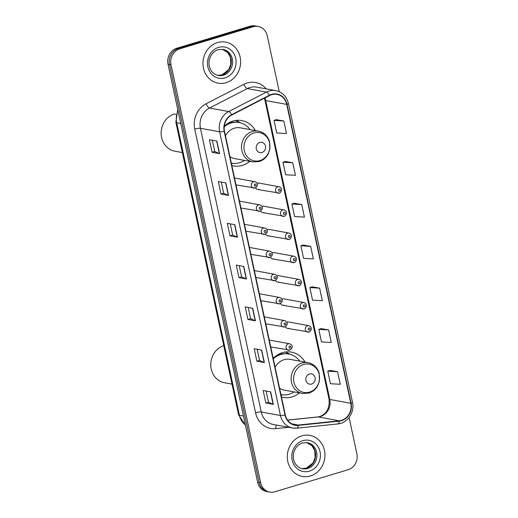 <?xml version="1.0" encoding="UTF-8"?>
<svg xmlns="http://www.w3.org/2000/svg" width="518" height="518" viewBox="0 0 518 518"><rect width="100%" height="100%" fill="white"/><g stroke="black" fill="none" stroke-linecap="round" stroke-linejoin="round"><path stroke-width="0.78" d="M305.037 362.101A23.045 20.714 100.4 0 0 291.414 352.098A23.045 20.714 100.4 0 0 282.524 352.616A23.045 20.714 100.4 0 0 273.206 358.45M281.481 397.06A23.045 20.714 100.4 0 0 283.126 397.435A23.045 20.714 100.4 0 0 292.016 396.917A23.045 20.714 100.4 0 0 299.41 392.897M255.4 130.568A23.045 20.714 100.4 0 0 241.776 120.564A23.045 20.714 100.4 0 0 232.886 121.082A23.045 20.714 100.4 0 0 224.268 126.204M231.844 165.52A23.045 20.714 100.4 0 0 233.488 165.902A23.045 20.714 100.4 0 0 242.385 165.384A23.045 20.714 100.4 0 0 249.773 161.363M308.883 332.012A3.263 2.933 -79.6 0 1 307.627 332.083A3.263 2.933 -79.6 0 1 305.27 329.047A3.263 2.933 -79.6 0 1 307.543 325.744A3.263 2.933 -79.6 0 1 308.799 325.667L288.74 322.002A3.263 2.933 100.4 0 0 287.477 322.073A3.263 2.933 100.4 0 0 286.862 322.345M285.489 326.703A3.263 2.933 100.4 0 0 287.568 328.418A3.263 2.933 100.4 0 0 288.824 328.347M303.924 308.857A3.263 2.933 -79.6 0 1 302.661 308.929A3.263 2.933 -79.6 0 1 300.31 305.892A3.263 2.933 -79.6 0 1 302.577 302.59A3.263 2.933 -79.6 0 1 303.833 302.518L283.773 298.847A3.263 2.933 100.4 0 0 282.517 298.925A3.263 2.933 100.4 0 0 281.902 299.19M280.523 303.548A3.263 2.933 100.4 0 0 282.601 305.264A3.263 2.933 100.4 0 0 283.858 305.193M289.031 239.4A3.263 2.933 -79.6 0 1 287.775 239.471A3.263 2.933 -79.6 0 1 285.418 236.435A3.263 2.933 -79.6 0 1 287.684 233.126A3.263 2.933 -79.6 0 1 288.947 233.055L268.881 229.39A3.263 2.933 100.4 0 0 267.625 229.461A3.263 2.933 100.4 0 0 267.01 229.727M265.63 234.084A3.263 2.933 100.4 0 0 267.709 235.8A3.263 2.933 100.4 0 0 268.971 235.729M279.105 193.091A3.263 2.933 -79.6 0 1 277.842 193.162A3.263 2.933 -79.6 0 1 275.492 190.125A3.263 2.933 -79.6 0 1 277.758 186.823A3.263 2.933 -79.6 0 1 279.014 186.745L258.955 183.081A3.263 2.933 100.4 0 0 257.699 183.152A3.263 2.933 100.4 0 0 257.083 183.424M255.704 187.781A3.263 2.933 100.4 0 0 257.783 189.497A3.263 2.933 100.4 0 0 259.039 189.426M284.065 216.246A3.263 2.933 -79.6 0 1 282.809 216.317A3.263 2.933 -79.6 0 1 280.452 213.28A3.263 2.933 -79.6 0 1 282.724 209.978A3.263 2.933 -79.6 0 1 283.981 209.9L263.921 206.235A3.263 2.933 100.4 0 0 262.658 206.306A3.263 2.933 100.4 0 0 262.05 206.572M260.671 210.936A3.263 2.933 100.4 0 0 262.749 212.652A3.263 2.933 100.4 0 0 264.005 212.574M293.991 262.548A3.263 2.933 -79.6 0 1 292.735 262.626A3.263 2.933 -79.6 0 1 290.378 259.589A3.263 2.933 -79.6 0 1 292.651 256.281A3.263 2.933 -79.6 0 1 293.907 256.209L273.847 252.544A3.263 2.933 100.4 0 0 272.591 252.616A3.263 2.933 100.4 0 0 271.976 252.881M270.597 257.239A3.263 2.933 100.4 0 0 272.675 258.955A3.263 2.933 100.4 0 0 273.931 258.883M298.957 285.703A3.263 2.933 -79.6 0 1 297.701 285.781A3.263 2.933 -79.6 0 1 295.344 282.744A3.263 2.933 -79.6 0 1 297.61 279.435A3.263 2.933 -79.6 0 1 298.873 279.364L278.813 275.693A3.263 2.933 100.4 0 0 277.551 275.77A3.263 2.933 100.4 0 0 276.936 276.036M275.563 280.393A3.263 2.933 100.4 0 0 277.635 282.109A3.263 2.933 100.4 0 0 278.898 282.038M254.927 188.04A3.263 2.933 -79.6 0 1 253.671 188.112A3.263 2.933 -79.6 0 1 251.314 185.075A3.263 2.933 -79.6 0 1 253.587 181.773A3.263 2.933 -79.6 0 1 254.843 181.695L234.784 178.03A3.263 2.933 100.4 0 0 234.518 177.991M259.894 211.195A3.263 2.933 -79.6 0 1 258.631 211.266A3.263 2.933 -79.6 0 1 256.281 208.23A3.263 2.933 -79.6 0 1 258.547 204.921A3.263 2.933 -79.6 0 1 259.809 204.85L239.743 201.185A3.263 2.933 100.4 0 0 239.484 201.146M264.853 234.343A3.263 2.933 -79.6 0 1 263.597 234.421A3.263 2.933 -79.6 0 1 261.24 231.384A3.263 2.933 -79.6 0 1 263.513 228.075A3.263 2.933 -79.6 0 1 264.769 228.004L244.71 224.333A3.263 2.933 100.4 0 0 244.444 224.3M269.82 257.498A3.263 2.933 -79.6 0 1 268.564 257.575A3.263 2.933 -79.6 0 1 266.207 254.539A3.263 2.933 -79.6 0 1 268.473 251.23A3.263 2.933 -79.6 0 1 269.736 251.159L249.67 247.487A3.263 2.933 100.4 0 0 249.411 247.455M274.786 280.652A3.263 2.933 -79.6 0 1 273.523 280.724A3.263 2.933 -79.6 0 1 271.167 277.687A3.263 2.933 -79.6 0 1 273.439 274.385A3.263 2.933 -79.6 0 1 274.695 274.313L254.636 270.642A3.263 2.933 100.4 0 0 254.37 270.61M279.746 303.807A3.263 2.933 -79.6 0 1 278.49 303.878A3.263 2.933 -79.6 0 1 276.133 300.841A3.263 2.933 -79.6 0 1 278.406 297.539A3.263 2.933 -79.6 0 1 279.662 297.461L259.602 293.797A3.263 2.933 100.4 0 0 259.337 293.764M284.712 326.962A3.263 2.933 -79.6 0 1 283.45 327.033A3.263 2.933 -79.6 0 1 281.099 323.996A3.263 2.933 -79.6 0 1 283.365 320.694A3.263 2.933 -79.6 0 1 284.622 320.616L264.562 316.951A3.263 2.933 100.4 0 0 264.297 316.912M289.672 350.116A3.263 2.933 -79.6 0 1 288.416 350.187A3.263 2.933 -79.6 0 1 286.059 347.151A3.263 2.933 -79.6 0 1 288.332 343.842A3.263 2.933 -79.6 0 1 289.588 343.771L269.528 340.106A3.263 2.933 100.4 0 0 269.263 340.067M279.254 91.705L267.275 35.833A13.041 11.726 100.4 0 0 258.165 26.45L255.16 25.9A13.041 11.726 100.4 0 0 250.129 26.191L176.8 48.252A13.041 11.726 100.4 0 0 168.033 64.232L257.627 482.167A13.041 11.726 100.4 0 0 266.744 491.55L268.24 491.828A13.041 11.726 100.4 0 1 259.129 482.439A13.041 11.726 100.4 0 0 268.24 491.828L269.742 492.1A13.041 11.726 100.4 0 0 274.773 491.809L348.102 469.748A13.041 11.726 100.4 0 0 356.87 453.768L349.093 417.469M258.165 26.45A13.041 11.726 100.4 0 0 253.127 26.742L179.804 48.796L178.302 48.524A13.041 11.726 100.4 0 0 169.535 64.51L259.129 482.439L169.535 64.51A13.041 11.726 100.4 0 1 178.302 48.524L251.631 26.47L178.302 48.524L176.8 48.252M256.663 26.172A13.041 11.726 100.4 0 0 251.631 26.47A13.041 11.726 100.4 0 1 256.663 26.172M217.495 42.573A20.869 18.758 100.4 0 0 202.972 63.733A20.869 18.758 100.4 0 0 218.046 83.165A20.869 18.758 100.4 0 0 226.094 82.699A20.869 18.758 100.4 0 0 240.624 61.538A20.869 18.758 100.4 0 0 225.55 42.107A20.869 18.758 100.4 0 0 217.495 42.573A20.869 18.758 100.4 0 0 202.972 63.733A20.869 18.758 100.4 0 0 218.046 83.165A20.869 18.758 100.4 0 0 226.094 82.699A20.869 18.758 100.4 0 0 240.624 61.538A20.869 18.758 100.4 0 0 225.55 42.107A20.869 18.758 100.4 0 0 217.495 42.573M301.806 435.852A20.869 18.758 100.4 0 0 287.283 457.005A20.869 18.758 100.4 0 0 302.357 476.443A20.869 18.758 100.4 0 0 310.405 475.971A20.869 18.758 100.4 0 0 324.935 454.817A20.869 18.758 100.4 0 0 309.861 435.385A20.869 18.758 100.4 0 0 301.806 435.852A20.869 18.758 100.4 0 0 287.283 457.005A20.869 18.758 100.4 0 0 302.357 476.443A20.869 18.758 100.4 0 0 310.405 475.971A20.869 18.758 100.4 0 0 324.935 454.817A20.869 18.758 100.4 0 0 309.861 435.385A20.869 18.758 100.4 0 0 301.806 435.852M271.626 94.703A13.915 12.503 -79.6 0 1 276.994 94.386A13.915 12.503 -79.6 0 1 286.713 104.396L350.796 403.308A13.915 12.503 -79.6 0 1 339.277 420.791L298.232 425.038A13.915 12.503 -79.6 0 1 295.027 424.915A13.915 12.503 -79.6 0 1 285.308 414.905L224.488 131.209A13.915 12.503 -79.6 0 1 231.766 115.002L269.548 95.545A13.915 12.503 -79.6 0 1 271.626 94.703M271.555 94.367A14.258 12.82 100.4 0 0 269.425 95.228L231.643 114.692A14.258 12.82 100.4 0 0 224.184 131.3L285.004 415.002A14.258 12.82 100.4 0 0 298.245 425.388L339.29 421.134A14.258 12.82 100.4 0 0 351.1 403.211L287.017 104.306A14.258 12.82 100.4 0 0 271.555 94.367M337.561 371.736L327.771 371.192L330.458 383.734L340.248 384.272L337.561 371.736L330.07 370.396M328.6 329.94L318.81 329.403L321.497 341.938L331.287 342.476L328.6 329.94L321.108 328.606M319.638 288.144L309.848 287.607L312.542 300.149L322.325 300.686L319.638 288.144L312.147 286.81M283.799 120.972L274.009 120.435L276.703 132.971L286.486 133.508L283.799 120.972L276.308 119.639M292.761 162.769L282.97 162.225L285.658 174.767L295.448 175.304L292.761 162.769L285.269 161.435M301.722 204.558L291.932 204.021L294.619 216.556L304.409 217.1L301.722 204.558L294.23 203.224M310.677 246.354L300.893 245.817L303.58 258.352L313.364 258.89L310.677 246.354L303.185 245.02M179.804 48.796A13.041 11.726 100.4 0 0 171.031 64.782L260.632 482.718A13.041 11.726 100.4 0 0 269.742 492.1M264.374 362.606L256.876 361.234L254.189 348.692L261.687 350.064L264.374 362.606A3.477 0.635 -12.1 0 1 264.161 362.542L261.48 350.026M273.336 404.396L265.838 403.023L263.144 390.488L270.649 391.861L273.336 404.396A3.477 0.635 -12.1 0 1 273.122 404.338L270.435 391.822M237.497 237.225L229.998 235.852L227.305 223.316L234.809 224.682L237.497 237.225A3.477 0.635 -12.1 0 1 237.283 237.16L234.596 224.65M228.535 195.428L221.037 194.062L218.35 181.52L225.848 182.893L228.535 195.428A3.477 0.635 -12.1 0 1 228.321 195.37L225.641 182.854M219.574 153.639L212.076 152.266L209.389 139.731L216.887 141.097L219.574 153.639A3.477 0.635 -12.1 0 1 219.36 153.574L216.679 141.058M255.413 320.81L247.915 319.438L245.228 306.902L252.726 308.275L255.413 320.81A3.477 0.635 -12.1 0 1 255.199 320.746L252.519 308.236M246.458 279.014L238.953 277.648L236.266 265.106L243.764 266.479L246.458 279.014A3.477 0.635 -12.1 0 1 246.244 278.956L243.557 266.44M238.953 277.648L241.621 276.845M239.225 265.65L241.628 276.858L246.244 278.956M247.915 319.438L250.582 318.635M248.18 307.439L250.589 318.654L255.199 320.746M212.076 152.266L214.743 151.463M212.341 140.268L214.75 151.483L219.36 153.574M221.037 194.062L223.705 193.259M221.303 182.064L223.705 193.272L228.321 195.37M229.998 235.852L232.666 235.049M230.264 223.854L232.666 235.068L237.283 237.16M265.838 403.023L268.505 402.221L273.122 404.338M256.876 361.234L259.544 360.431M257.142 349.236L259.544 360.45L264.161 362.542M300.893 245.817L303.257 244.995M291.932 204.021L294.295 203.205M282.97 162.225L285.334 161.409M274.009 120.435L276.372 119.613M309.848 287.607L312.212 286.791M318.81 329.403L321.173 328.58M327.771 371.192L330.134 370.376M268.505 402.24L266.103 391.025M261.959 152.499A5.219 4.688 100.4 0 0 265.469 146.102A5.219 4.688 100.4 0 0 259.809 142.469A5.219 4.688 100.4 0 0 256.3 148.86A5.219 4.688 100.4 0 0 261.959 152.499M229.934 156.624A15.65 14.07 100.4 0 0 234.816 158.631L252.79 161.914A15.65 14.07 100.4 0 1 241.485 147.339A15.65 14.07 100.4 0 1 252.383 131.475A15.65 14.07 100.4 0 1 258.424 131.119L240.449 127.836A15.65 14.07 100.4 0 0 234.408 128.186A15.65 14.07 100.4 0 0 225.472 135.813M231.669 163.138L231.319 163.073A20.655 18.564 100.4 0 0 231.669 163.138A20.655 18.564 100.4 0 0 239.64 162.671A20.655 18.564 100.4 0 0 244.483 160.399M250.11 129.604A20.655 18.564 100.4 0 0 239.096 122.507A20.655 18.564 100.4 0 0 231.125 122.967A20.655 18.564 100.4 0 0 224.203 126.826M239.096 122.507L238.345 122.371A20.655 18.564 100.4 0 0 230.38 122.831A20.655 18.564 100.4 0 0 225.298 125.272M175.939 114.284L174.443 114.012A19.134 17.198 100.4 0 0 161.13 133.404A19.134 17.198 100.4 0 0 174.948 151.217L182.355 152.577M232.077 122.41L231.863 121.419M235.658 120.461L239.828 122.656M236.027 120.416A22.611 20.319 -79.6 0 1 237.911 121.348L240.546 122.837M311.596 384.032A5.219 4.688 100.4 0 0 315.099 377.641A5.219 4.688 100.4 0 0 309.447 374.002A5.219 4.688 100.4 0 0 305.937 380.393A5.219 4.688 100.4 0 0 311.596 384.032M279.571 388.163A15.65 14.07 100.4 0 0 284.453 390.164L302.428 393.453A15.65 14.07 100.4 0 1 291.122 378.878A15.65 14.07 100.4 0 1 302.02 363.008A15.65 14.07 100.4 0 1 308.055 362.658L290.086 359.369A15.65 14.07 100.4 0 0 284.045 359.725A15.65 14.07 100.4 0 0 275.11 367.346M281.306 394.671L280.957 394.606A20.655 18.564 100.4 0 0 281.306 394.671A20.655 18.564 100.4 0 0 289.277 394.211A20.655 18.564 100.4 0 0 294.12 391.932M299.747 361.137A20.655 18.564 100.4 0 0 288.733 354.04A20.655 18.564 100.4 0 0 280.762 354.506A20.655 18.564 100.4 0 0 273.29 358.857M288.733 354.04L287.982 353.904A20.655 18.564 100.4 0 0 280.018 354.37A20.655 18.564 100.4 0 0 274.935 356.805M223.75 345.648A19.134 17.198 100.4 0 0 210.768 365.132A19.134 17.198 100.4 0 0 224.585 382.757L231.993 384.11M281.714 353.949L281.501 352.952M285.295 352L289.465 354.189M285.664 351.949A22.611 20.319 -79.6 0 1 287.548 352.881L290.184 354.37M168.033 64.232L171.031 64.782M250.129 26.191L253.127 26.742M257.627 482.167L260.632 482.718M178.024 110.833A17.392 15.631 100.4 0 0 176.722 122.721L180.73 123.452M245.428 425.246L238.578 414.814L175.855 122.248A8.696 1.593 -12.1 0 0 176.722 122.721L239.439 415.294L243.447 416.025M238.578 414.814A8.696 1.593 -12.1 0 0 239.439 415.294A17.392 15.631 100.4 0 0 245.377 425.006M339.277 420.791L318.272 416.951A13.915 12.503 100.4 0 0 320.441 416.517A13.915 12.503 100.4 0 0 329.798 399.469L265.715 100.563A13.915 12.503 100.4 0 0 264.886 97.941M287.6 420.13L318.272 416.951A7.828 3.322 -95.9 0 0 317.864 416.932L319.8 416.543C326.78 413.752 329.849 407.919 329.014 399.041A7.828 1.431 -12.1 0 0 329.798 399.469L350.796 403.308M286.713 104.396L265.715 100.563A7.828 1.431 -12.1 0 1 264.938 100.136L264.387 98.2M288.662 427.292L275.751 428.626A21.737 19.542 -79.6 0 1 255.562 412.794L194.742 129.099A4.345 0.796 -12.1 0 1 200.434 128.289L219.632 131.799A17.392 15.631 -79.6 0 1 228.729 111.538L266.511 92.081A17.392 15.631 -79.6 0 1 269.107 91.032A17.392 15.631 -79.6 0 1 275.822 90.637L256.624 87.128A17.392 15.631 100.4 0 0 249.909 87.516A17.392 15.631 100.4 0 0 247.313 88.572L209.531 108.029A17.392 15.631 100.4 0 0 200.434 128.289L261.253 411.985A17.392 15.631 100.4 0 0 273.4 424.501L292.599 428.01A17.392 15.631 -79.6 0 1 280.452 415.494L219.632 131.799A4.345 0.796 -12.1 0 0 224.184 131.3M269.425 95.228A4.345 1.567 62.7 0 0 266.511 92.081L247.313 88.572A4.345 1.567 -117.3 0 1 243.894 84.311A21.737 19.542 -79.6 0 1 266.278 88.895M285.004 415.002A4.345 0.796 167.9 0 1 280.452 415.494L261.253 411.985A4.345 0.796 -12.1 0 0 255.562 412.794M296.607 428.166A17.392 15.631 -79.6 0 1 292.599 428.01L296.833 428.172L337.878 423.925C347.481 423.245 354.901 412.153 352.48 402.292L288.403 103.386A4.345 0.796 167.9 0 1 287.017 104.306M298.245 425.388A4.345 1.845 84.1 0 1 296.833 428.172M194.742 129.099A21.737 19.542 -79.6 0 1 206.106 103.775A4.345 1.567 -117.3 0 0 209.531 108.029L228.729 111.538A4.345 1.567 62.7 0 1 231.643 114.692M339.29 421.134A4.345 1.845 84.1 0 1 337.878 423.925M351.1 403.211A4.345 0.796 -12.1 0 0 352.48 402.292M206.106 103.775L243.894 84.311M276.495 425.064A4.345 1.845 -95.9 0 0 275.751 428.626M298.232 425.038L291.99 423.899M217.644 75.33A13.254 11.914 100.4 0 0 222.093 74.929A13.254 11.914 100.4 0 0 231.313 61.869A13.254 11.914 100.4 0 0 222.403 49.294M218.285 75.466A13.254 11.914 100.4 0 0 223.4 75.168A13.254 11.914 100.4 0 0 232.627 61.733A13.254 11.914 100.4 0 0 223.057 49.391L218.156 49.683C213.526 51.237 210.554 54.753 209.233 60.23C208.644 63.578 209.071 66.667 210.509 69.49C211.085 71.018 214.012 74.702 218.285 75.466M225.065 77.881A15.864 14.258 100.4 0 0 235.729 58.443A15.864 14.258 100.4 0 0 218.531 47.391A15.864 14.258 100.4 0 0 207.867 66.828A15.864 14.258 100.4 0 0 225.065 77.881M259.894 160.58A14.381 12.924 100.4 0 0 269.561 142.962A14.381 12.924 100.4 0 0 253.969 132.938A14.381 12.924 100.4 0 0 244.302 150.557A14.381 12.924 100.4 0 0 259.894 160.58M231.339 163.176A20.849 18.739 100.4 0 0 232.135 163.215M309.531 392.12A14.381 12.924 100.4 0 0 319.198 374.495A14.381 12.924 100.4 0 0 303.606 364.471A14.381 12.924 100.4 0 0 293.939 382.096A14.381 12.924 100.4 0 0 309.531 392.12M280.976 394.71A20.849 18.739 100.4 0 0 281.773 394.748M306.403 468.207A13.254 11.914 100.4 0 0 315.624 455.147A13.254 11.914 100.4 0 0 306.714 442.573L311.991 445.771L314.769 450.725L315.125 457.569L312.989 462.956L306.19 468.214L301.949 468.602A13.254 11.914 100.4 0 0 306.403 468.207M302.596 468.745A13.254 11.914 100.4 0 0 307.711 468.447A13.254 11.914 100.4 0 0 316.938 455.011A13.254 11.914 100.4 0 0 307.368 442.67L302.467 442.961C297.837 444.515 294.865 448.031 293.544 453.503C292.955 456.85 293.382 459.939 294.82 462.762C295.396 464.29 298.323 467.981 302.596 468.745M309.375 471.16A15.864 14.258 100.4 0 0 320.04 451.722A15.864 14.258 100.4 0 0 302.842 440.669A15.864 14.258 100.4 0 0 292.178 460.101A15.864 14.258 100.4 0 0 309.375 471.16M279.144 189.083A1.088 0.978 100.4 0 0 279.591 191.174A1.088 0.978 100.4 0 0 279.144 189.083M284.11 212.238A1.088 0.978 100.4 0 0 284.557 214.329A1.088 0.978 100.4 0 0 284.11 212.238M289.07 235.392A1.088 0.978 100.4 0 0 289.517 237.477A1.088 0.978 100.4 0 0 289.07 235.392M294.036 258.54A1.088 0.978 100.4 0 0 294.483 260.632A1.088 0.978 100.4 0 0 294.036 258.54M298.996 281.695A1.088 0.978 100.4 0 0 299.449 283.786A1.088 0.978 100.4 0 0 298.996 281.695M303.962 304.849A1.088 0.978 100.4 0 0 304.409 306.941A1.088 0.978 100.4 0 0 303.962 304.849M308.929 328.004A1.088 0.978 100.4 0 0 309.375 330.096A1.088 0.978 100.4 0 0 308.929 328.004M255.419 186.117A1.088 0.978 100.4 0 0 254.973 184.032A1.088 0.978 100.4 0 0 255.419 186.117M260.379 209.272A1.088 0.978 100.4 0 0 259.932 207.187A1.088 0.978 100.4 0 0 260.379 209.272M265.346 232.427A1.088 0.978 100.4 0 0 264.899 230.335A1.088 0.978 100.4 0 0 265.346 232.427M270.312 255.581A1.088 0.978 100.4 0 0 269.859 253.49A1.088 0.978 100.4 0 0 270.312 255.581M275.272 278.736A1.088 0.978 100.4 0 0 274.825 276.644A1.088 0.978 100.4 0 0 275.272 278.736M280.238 301.89A1.088 0.978 100.4 0 0 279.791 299.799A1.088 0.978 100.4 0 0 280.238 301.89M285.198 325.039A1.088 0.978 100.4 0 0 284.751 322.954A1.088 0.978 100.4 0 0 285.198 325.039M290.164 348.193A1.088 0.978 100.4 0 0 289.717 346.108A1.088 0.978 100.4 0 0 290.164 348.193M175.855 122.248L177.752 109.57M288.403 103.386C286.622 96.426 282.427 92.172 275.822 90.637M287.561 420.072L317.864 416.932M329.014 399.041L264.938 100.136M222.397 49.294L227.68 52.493L230.458 57.446L230.814 64.297L228.678 69.677L221.879 74.942L217.638 75.324M258.424 131.119C263.979 132.368 267.683 135.852 269.522 141.569L269.794 149.54L268.071 154.202C265.987 157.88 263.027 160.327 259.188 161.545L252.79 161.914M233.145 163.338L231.429 163.604M308.055 362.658C313.617 363.901 317.32 367.385 319.159 373.102L319.431 381.08L317.709 385.742C315.624 389.413 312.665 391.861 308.825 393.084L302.428 393.453M282.783 394.871L281.067 395.137M257.783 189.497L279.28 193.084C279.862 193.253 280.614 192.405 281.527 190.546C281.734 188.584 280.898 187.315 279.014 186.745M262.749 212.652L284.246 216.239C284.829 216.407 285.573 215.559 286.486 213.701C286.694 211.739 285.858 210.47 283.981 209.9M267.709 235.8L289.206 239.387C289.789 239.556 290.54 238.714 291.453 236.856C291.66 234.894 290.825 233.624 288.947 233.055M272.675 258.955L294.172 262.542C294.755 262.71 295.5 261.868 296.419 260.01C296.626 258.042 295.784 256.779 293.907 256.209M277.635 282.109L299.139 285.696C299.715 285.865 300.466 285.023 301.379 283.158C301.586 281.196 300.751 279.934 298.873 279.364M282.601 305.264L304.098 308.851C304.681 309.019 305.432 308.171 306.345 306.313C306.552 304.351 305.717 303.088 303.833 302.518M287.568 328.418L309.065 332.006C309.647 332.174 310.392 331.326 311.305 329.467C311.512 327.505 310.677 326.236 308.799 325.667M254.843 181.695C256.798 182.064 259.499 185.146 255.109 188.028L235.994 184.881M259.809 204.85C261.765 205.219 264.465 208.301 260.068 211.182L240.961 208.035M264.769 228.004C266.725 228.367 269.425 231.455 265.035 234.337L245.921 231.19M269.736 251.159C271.691 251.521 274.391 254.603 269.995 257.491L250.887 254.338M274.695 274.313C276.651 274.676 279.351 277.758 274.961 280.646L255.847 277.493M279.662 297.461C281.617 297.831 284.317 300.913 279.927 303.801L260.813 300.647M284.622 320.616C286.577 320.985 289.277 324.067 284.887 326.955L265.773 323.802M289.588 343.771C291.543 344.14 294.243 347.222 289.853 350.103L270.739 346.956"/></g></svg>
